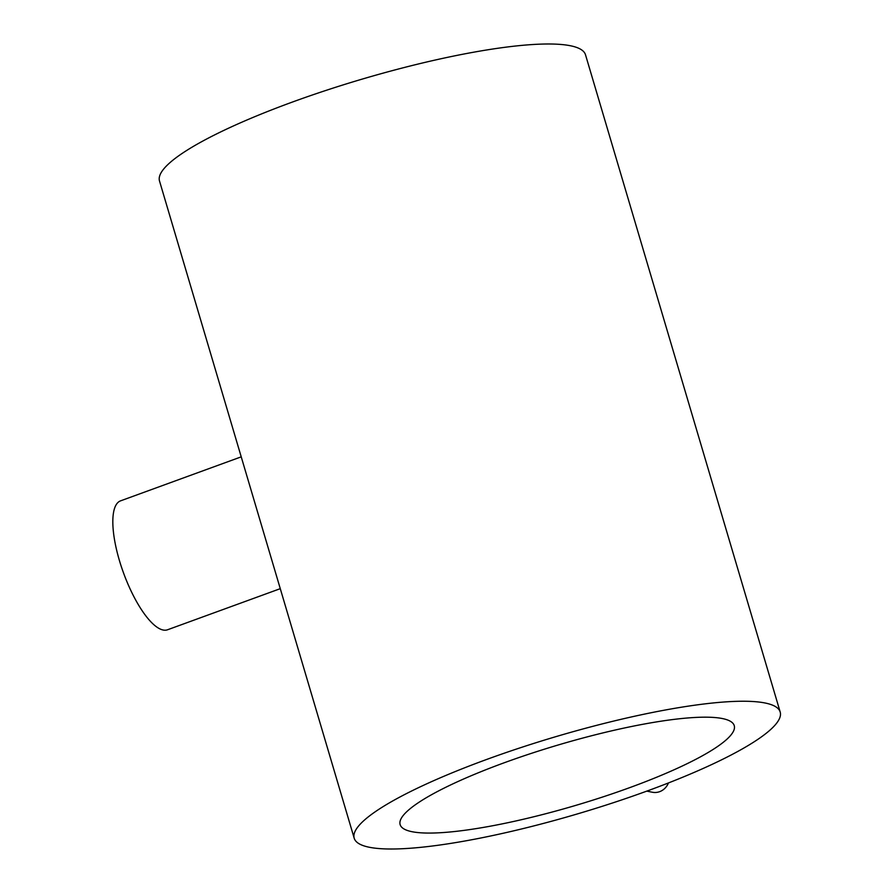 <?xml version="1.0" encoding="UTF-8"?>
<svg xmlns="http://www.w3.org/2000/svg" width="893" height="893" viewBox="0 0 893 893"><rect width="100%" height="100%" fill="white"/><g stroke="black" fill="none" stroke-linecap="round" stroke-linejoin="round"><path stroke-width="1.34" d="M646.8 791.12L652.403 792.247A15.248 14.188 -78.7 0 0 659.648 791.667A15.248 14.188 -78.7 0 0 668.444 782.949M280.268 588.666L167.527 629.777A68.605 21.856 -110 0 1 163.185 630.023A68.605 21.856 -110 0 1 121.325 566.62A68.605 21.856 -110 0 1 120.51 500.873L241.222 456.848M722.348 718.541A174.235 31.456 163.5 0 0 530.955 753.502A174.235 31.456 163.5 0 0 400.131 824.607A174.235 31.456 163.5 0 0 412.03 831.707A174.235 31.456 163.5 0 0 603.434 796.746A174.235 31.456 163.5 0 0 734.247 725.641A174.235 31.456 163.5 0 0 722.348 718.541M369.367 847.267A222.145 40.107 163.5 0 0 613.402 802.695A222.145 40.107 163.5 0 0 780.192 712.034A222.145 40.107 163.5 0 0 765.011 702.981A222.145 40.107 163.5 0 0 520.987 747.553A222.145 40.107 163.5 0 0 354.197 838.214A222.145 40.107 163.5 0 0 369.367 847.267M780.192 712.034L585.507 54.786A222.145 40.107 163.5 0 0 570.326 45.733A222.145 40.107 163.5 0 0 326.302 90.305A222.145 40.107 163.5 0 0 159.501 180.966L354.197 838.214"/></g></svg>

